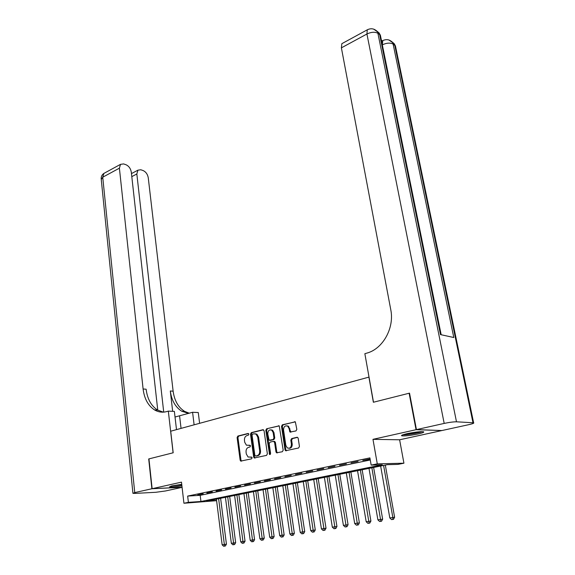 <?xml version="1.0" encoding="UTF-8"?>
<svg xmlns="http://www.w3.org/2000/svg" width="575" height="575" viewBox="0 0 575 575"><rect width="100%" height="100%" fill="white"/><g stroke="black" fill="none" stroke-linecap="round" stroke-linejoin="round"><path stroke-width="0.86" d="M248.874 434.168L248.069 433.464L237.885 436.037L237.101 437.525L240.149 460.151L240.702 461.1L251.57 458.828L252.13 457.772L251.742 457.111L248.084 457.017L246.316 454.006L246.057 452.101C245.906 449.6 246.754 448.004 248.601 447.307L249.938 446.983L250.499 445.927L250.125 445.287L246.409 445.187L244.713 442.24L244.454 440.357C244.303 437.87 245.151 436.267 246.984 435.555L248.314 435.225L248.874 434.168M407.122 433.658C402.658 434.686 400.876 435.404 401.76 435.814C404.814 436.152 410.248 435.534 418.061 433.967C422.603 432.925 424.429 432.199 423.552 431.768C420.469 431.437 414.985 432.069 407.122 433.658M181.743 484.344L172.126 485.839L169.496 486.896C171.429 487.183 175.569 486.824 181.908 485.832M295.981 430.934L296.829 429.36L295.334 421.87L282.354 424.796L281.52 426.348L284.999 449.779L285.538 450.714L298.59 448.004L299.446 446.437L298.209 438.373L297.692 437.46L296.952 437.302L291.662 438.574L290.813 440.134L291.41 444.108C291.281 447.53 289.901 448.787 287.284 447.896L285.847 445.409L283.547 429.971C283.705 426.513 285.107 425.263 287.744 426.219L289.074 428.598L289.973 432.069L295.981 430.934M441.521 430.524L416.048 429.705L409.134 393.235L373.376 402.256L368.906 377.121L170.71 431.207L173.183 452.777L148.954 458.893L152.138 488.7L181.484 482.137L183.928 503.247L188.392 502.342L187.658 496.081L369.905 457.887L371.162 465.103L377.286 463.86L403.923 463.198L397.957 464.392L387.392 464.672L206.662 501.091L216.559 500.415M416.048 429.705L372.974 439.336L377.286 463.86M264.062 430.74L262.89 429.719L251.297 432.644L250.499 434.154L253.668 457.024L254.229 457.973L266.548 455.378L267.368 453.855L264.062 430.74M266.62 428.77L279.234 425.91L283.188 450.196L282.354 451.742L276.51 452.805L275.964 451.871L274.584 442.391L273.384 441.341L269.998 442.153L269.179 443.684L270.595 453.51L269.567 454.494L265.808 430.301L266.62 428.77L279.127 425.845M409.134 393.235L409.544 393.278M152.138 488.7L182.074 487.248M203.205 493.745L197.793 494.874L203.205 493.745M212.34 491.833L206.842 492.983L212.34 491.833M221.634 489.9L216.042 491.064L221.634 489.9M231.078 487.923L225.393 489.109L231.078 487.923M240.681 485.918L234.895 487.126L240.681 485.918M250.441 483.884L244.562 485.113L250.441 483.884M260.374 481.807L254.394 483.058L260.374 481.807M270.48 479.701L264.399 480.966L270.48 479.701M280.765 477.552L274.577 478.846L280.765 477.552M291.223 475.367L284.927 476.682L291.223 475.367M301.875 473.146L295.464 474.483L301.875 473.146M312.707 470.882L306.188 472.247L312.707 470.882M323.739 468.582L317.098 469.969L323.739 468.582M334.973 466.239L328.21 467.647L334.973 466.239M346.416 463.845L339.53 465.283L346.416 463.845M358.067 461.416L351.052 462.882L358.067 461.416M187.658 496.081L200.193 495.327L370.271 459.971M370.092 458.936L362.789 460.431L370.149 459.253M372.974 439.336L399.618 439.789L441.535 430.625M399.618 439.789L403.923 463.198M216.595 500.681L183.928 503.247M188.392 502.342L200.941 501.486L382.325 464.808L371.162 465.103M200.193 495.327L200.941 501.486M250.147 445.302L249.176 445.532M251.757 457.118L250.801 457.341M248.551 433.564L238.711 436.051L237.928 437.539L240.968 460.137L241.593 461.121M263.479 429.798L252.116 432.666L251.318 434.168L254.488 457.017L255.135 458.009M252.612 434.147L252.058 435.203L254.847 455.299L255.659 456.033L257.09 455.702C258.973 455.012 259.835 453.395 259.677 450.857L257.737 437.065L256.091 434.168L254.028 433.787L252.612 434.147M256.249 456.025L255.659 456.033M255.099 433.758L256.903 434.19L258.556 437.079L260.497 450.857C260.655 453.387 259.792 455.005 257.909 455.695L256.479 456.025M274.189 441.348L275.389 442.398L276.769 451.864L277.445 452.87M267.433 428.799L266.613 430.323L270.3 454.43M273.161 432.616L271.803 430.215C269.265 429.345 267.921 430.589 267.777 433.952L269.071 440.22L273.118 439.53L273.944 437.999L273.161 432.616L273.966 432.637L272.607 430.237L270.962 429.834M270.149 440.357L269.74 440.349M273.966 432.637L274.749 438.006L273.93 439.544L270.552 440.364M286.81 425.795L288.542 426.247L290.907 432.177M289.038 448.299C291.216 448.256 292.272 446.861 292.215 444.116L291.41 444.108M297.541 437.374L292.459 438.588L291.611 440.148L292.215 444.116M295.198 421.784L283.152 424.824L282.325 426.377L285.804 449.779L286.487 450.793M216.401 499.129L222.144 544.805L226.435 544.18L220.606 498.281M224.552 546.106L223.639 546.25L225.35 545.998L224.552 546.106L218.644 498.676M223.639 546.25L222.144 544.805M226.435 544.18L225.35 545.998M181.786 484.768L171.968 485.875M171.185 486.062L181.801 484.883M421.302 431.645L420.706 431.868C417.119 433.14 406.69 434.772 403.736 434.52M407.725 433.521L417.17 431.983M402.852 434.808C406.669 434.959 417.953 433.147 421.928 431.746M151.886 488.757L148.702 458.958L173.097 452.798L168.324 411.111L166.887 411.535C162.553 412.742 158.448 412.203 154.567 409.932C148.149 405.742 144.332 398.762 143.103 388.988L119.399 168.173L102.738 177.208L134.751 492.588L151.886 488.757L182.081 487.291M194.113 424.817L192.589 412.275L175.03 417.019M192.589 412.275L198.274 412.548L199.604 423.322M168.324 411.111L174.376 411.405L176.496 429.626M163.724 412.124L136.836 173.981L137.921 170.171L140.803 169.762L143.053 170.531C145.849 171.81 147.588 174.225 148.257 177.783L173.132 391.194C174.405 400.617 178.243 407.352 184.625 411.391L189.29 413.217M188.658 413.396L181.801 411.254C175.411 407.201 171.58 400.444 170.308 390.986L172.658 411.319M134.751 492.588L132.926 493.328L135.075 493.393L155.839 492.286L165.442 490.985L182.088 487.348M157.758 410.176L131.301 172.141C130.633 168.518 128.836 166.038 125.925 164.709L123.582 163.918L120.506 164.357L119.399 168.173M163.322 412.146L157.593 410.076C151.182 405.907 147.358 398.949 146.122 389.21L143.103 388.988M382.296 40.883L381.405 40.25M416.437 429.618L441.916 430.538L468.855 424.652C472.751 423.761 474.339 423.143 473.62 422.79L456.493 421.813C453.495 421.791 449.391 422.323 444.188 423.416L416.437 429.618L409.522 393.135L373.498 402.227L364.859 353.697L366.879 353.107C382.857 348.939 394.608 327.908 390.77 309.695L341.392 47.847L341.838 43.686L342.635 43.254M444.188 423.416L366.929 34.004C371.299 31.956 374.965 31.726 377.912 33.3L379.644 34.529L440.493 334.6L453.79 337.518L393.12 44.088L395.442 45.928L395.787 47.567M225.429 497.31L231.344 543.332L235.664 542.699L229.662 496.462M233.781 544.64L232.853 544.791L234.578 544.539L233.781 544.64L227.707 496.85M232.853 544.791L231.344 543.332M235.664 542.699L234.578 544.539M234.607 495.463L240.695 541.83L245.043 541.197L238.862 494.601M243.167 543.152L242.219 543.303L243.958 543.052L243.167 543.152L236.922 494.996M242.219 543.303L240.695 541.83M245.043 541.197L243.958 543.052M243.937 493.58L250.204 540.313L254.581 539.673L248.22 492.717M252.705 541.636L251.742 541.794L253.496 541.535L252.705 541.636L246.287 493.106M251.742 541.794L250.204 540.313M254.581 539.673L253.496 541.535M253.41 491.675L259.871 538.761L264.277 538.121L257.722 490.806M262.401 540.098L261.424 540.256L263.185 539.997L262.401 540.098L255.81 491.187M261.424 540.256L259.871 538.761M264.277 538.121L263.185 539.997M263.048 489.728L269.697 537.187L274.131 536.54L267.389 488.858M272.262 538.538L271.271 538.696L273.046 538.437L272.262 538.538L265.485 489.239M271.271 538.696L269.697 537.187M274.131 536.54L273.046 538.437M272.845 487.758L279.694 535.584L284.158 534.937L277.215 486.874M282.289 536.942L281.276 537.107L283.065 536.842L282.289 536.942L275.324 487.255M281.276 537.107L279.694 535.584M284.158 534.937L283.065 536.842M282.807 485.746L289.857 533.959L294.357 533.305L287.205 484.862M292.488 535.325L291.46 535.49L293.257 535.224L292.488 535.325L285.329 485.243M291.46 535.49L289.857 533.959M294.357 533.305L293.257 535.224M292.941 483.704L300.2 532.306L304.728 531.645L297.368 482.813M302.86 533.679L301.817 533.844L303.629 533.578L302.86 533.679L295.5 483.194M301.817 533.844L300.2 532.306M304.728 531.645L303.629 533.578M303.248 481.627L310.716 530.617L315.28 529.956L307.704 480.729M313.418 532.004L312.354 532.177L314.18 531.911L313.418 532.004L305.85 481.103M312.354 532.177L310.716 530.617M315.28 529.956L314.18 531.911M313.727 479.514L321.425 528.907L326.018 528.238L318.219 478.616M324.163 530.301L323.078 530.473L324.918 530.207L324.163 530.301L316.379 478.982M323.078 530.473L321.425 528.907M326.018 528.238L324.918 530.207M324.393 477.365L332.321 527.16L336.943 526.484L328.914 476.459M335.088 528.569L333.989 528.741L335.843 528.468L335.088 528.569L327.096 476.826M333.989 528.741L332.321 527.16M336.943 526.484L335.843 528.468M335.254 475.18L343.404 525.385L348.062 524.709L339.796 474.267M346.222 526.801L345.101 526.98L346.962 526.707L346.222 526.801L337.992 474.627M345.101 526.98L343.404 525.385M348.062 524.709L346.962 526.707M346.301 472.952L354.696 523.573L359.382 522.898L350.872 472.032M357.549 525.004L356.407 525.183L358.283 524.91L357.549 525.004L349.09 472.391M356.407 525.183L354.696 523.573M359.382 522.898L358.283 524.91M357.542 470.688L366.189 521.733L370.911 521.051L362.149 469.761M369.078 523.171L367.921 523.358L369.811 523.085L369.078 523.171L360.381 470.113M367.921 523.358L366.189 521.733M370.911 521.051L369.811 523.085M368.992 468.381L377.897 519.857L382.648 519.168L373.628 467.446M380.83 521.309L379.644 521.496L381.548 521.223L380.83 521.309L371.881 467.798M379.644 521.496L377.897 519.857M382.648 519.168L381.548 521.223M380.643 466.03L389.814 517.953L394.608 517.256L385.315 465.089M392.79 519.412L391.582 519.606L393.501 519.326L392.79 519.412L392.833 517.471L383.59 465.441M391.582 519.606L389.814 517.953M394.608 517.256L393.501 519.326M240.968 460.137L240.149 460.151M237.928 437.539L237.101 437.525M238.711 436.051L237.885 436.037M254.488 457.017L253.668 457.024M251.318 434.168L250.499 434.154M252.116 432.666L251.297 432.644M263.321 429.726L262.89 429.719M257.909 455.695L257.09 455.702M260.497 450.857L259.677 450.857M258.556 437.079L257.737 437.065M278.983 425.78L278.523 425.766M276.769 451.864L275.964 451.871M275.389 442.398L274.584 442.391M269.991 453.833L269.179 453.84M266.613 430.323L265.808 430.301M273.93 439.544L273.118 439.53M274.749 438.006L273.944 437.999M290.26 431.192L289.462 431.171M289.872 428.627L289.074 428.598M291.611 440.148L290.813 440.134M292.459 438.588L291.662 438.574M297.39 437.316L296.952 437.302M285.804 449.779L284.999 449.779M282.325 426.377L281.52 426.348M283.152 424.824L282.354 424.796M295.068 421.727L294.572 421.712M170.308 390.986L173.132 391.194M136.836 173.981L131.804 176.64M132.911 493.163L101.265 179.587L102.738 177.208L103.874 173.42L104.909 172.859M181.053 428.382L179.594 415.977M472.988 422.711L394.766 45.252L394.213 43.693L391.381 41.321M373.628 29.124L377.358 31.697L377.912 33.3L456.493 421.813M368.129 29.397L367.281 29.814L366.929 34.004L341.392 47.847M383.575 40.236L382.777 40.624L382.339 44.857M441.176 334.751L380.391 35.262L379.09 32.933L380.751 37.059M341.838 43.686L367.281 29.814C371.112 27.967 374.469 28.592 377.358 31.697L379.09 32.933L376.187 30.511M382.454 44.792C386.752 42.837 390.31 42.6 393.12 44.088L392.574 42.528C389.785 39.502 386.522 38.87 382.777 40.624L381.606 41.249M388.872 39.977L394.213 43.693L395.442 45.928L473.62 422.79M241.529 461.085L240.702 461.1M255.048 457.959L254.229 457.973M256.903 434.19L256.091 434.168M277.322 452.805L276.51 452.805M274.864 441.485L274.059 441.471M270.221 454.494L269.567 454.494M272.607 430.237L271.803 430.215M290.77 432.091L289.973 432.069M288.542 426.247L287.744 426.219M286.343 450.714L285.538 450.714M157.593 410.076L154.567 409.932M181.801 411.254L184.625 411.391M137.921 170.171L131.467 173.593M120.506 164.357L103.874 173.42C101.983 174.735 101.085 176.554 101.171 178.875"/></g></svg>
